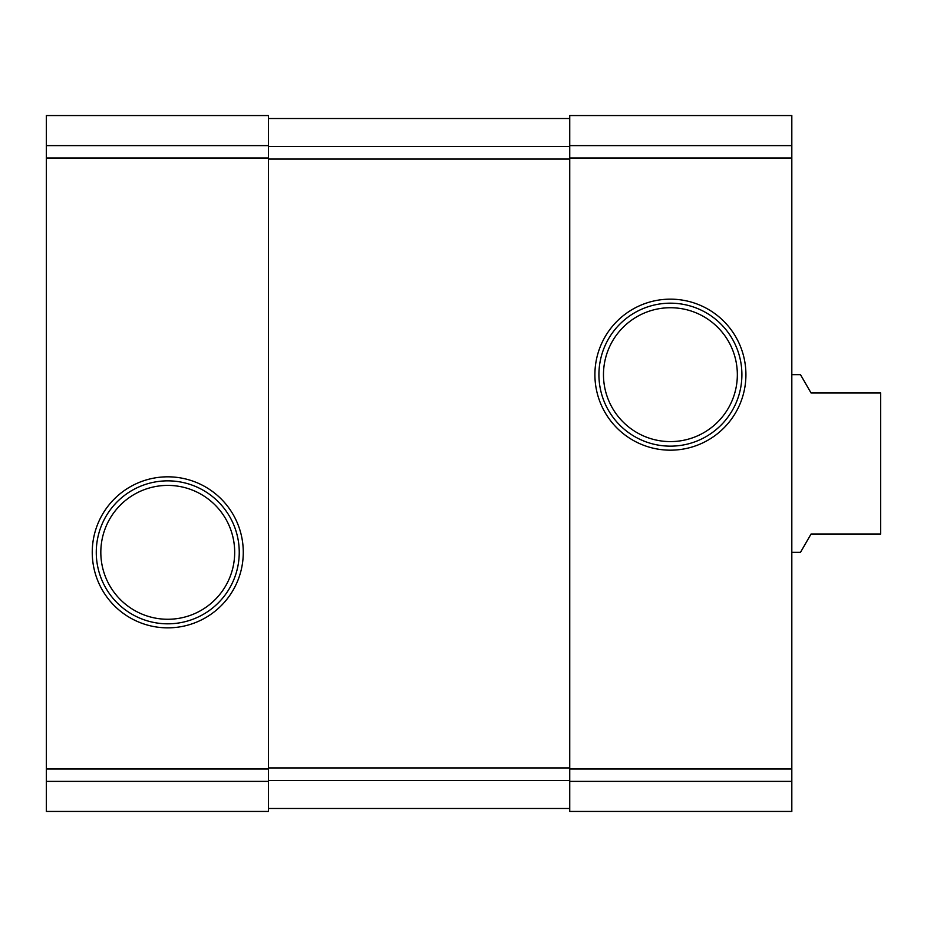 <?xml version="1.0" encoding="UTF-8"?>
<svg xmlns="http://www.w3.org/2000/svg" width="927" height="927" viewBox="0 0 927 927"><rect width="100%" height="100%" fill="white"/><g stroke="black" fill="none" stroke-linecap="round" stroke-linejoin="round"><path stroke-width="1.39" d="M46.35 781.38L46.35 115.562L268.436 115.562L268.436 811.438L46.35 811.438L46.35 781.38L268.436 781.38M92.248 552.33A75.504 75.504 0 0 0 205.516 617.73A75.504 75.504 0 0 0 205.516 486.942A75.504 75.504 0 0 0 92.248 552.33M569.734 781.38L569.734 115.562L791.82 115.562L791.82 811.438L569.734 811.438L569.734 781.38L791.82 781.38M594.902 374.67A75.504 75.504 0 0 0 708.158 440.058A75.504 75.504 0 0 0 708.158 309.27A75.504 75.504 0 0 0 594.902 374.67M268.436 118.529L569.734 118.529M268.436 808.471L569.734 808.471M603.477 374.67A66.941 66.941 0 0 0 703.883 432.631A66.941 66.941 0 0 0 703.883 316.698A66.941 66.941 0 0 0 603.477 374.67M598.923 374.67A71.483 71.483 0 0 0 706.154 436.571A71.483 71.483 0 0 0 706.154 312.758A71.483 71.483 0 0 0 598.923 374.67M100.823 552.33A66.941 66.941 0 0 0 201.229 610.302A66.941 66.941 0 0 0 201.229 494.369A66.941 66.941 0 0 0 100.823 552.33M96.269 552.33A71.483 71.483 0 0 0 203.5 614.242A71.483 71.483 0 0 0 203.5 490.429A71.483 71.483 0 0 0 96.269 552.33M791.82 552.33L800.488 552.33L811.067 534.01L880.65 534.01L880.65 392.99L811.067 392.99L800.488 374.67L791.82 374.67M46.35 145.62L268.436 145.62M46.35 157.996L268.436 157.996M46.35 769.004L268.436 769.004M569.734 145.62L791.82 145.62M569.734 157.996L791.82 157.996M569.734 769.004L791.82 769.004M268.436 146.512L569.734 146.512M268.436 159.062L569.734 159.062M268.436 767.938L569.734 767.938M268.436 780.488L569.734 780.488"/></g></svg>
